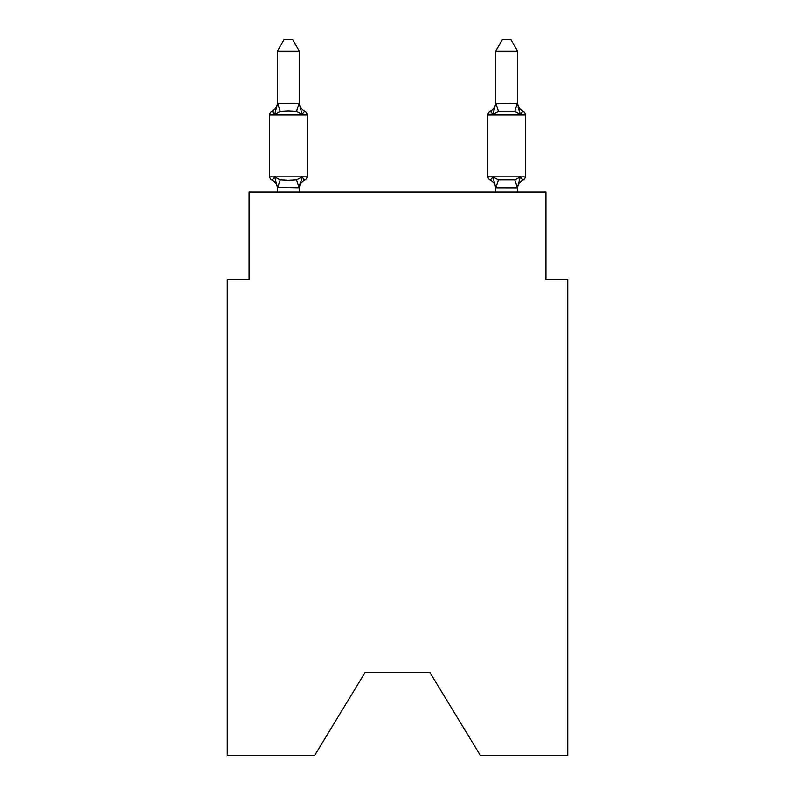 <?xml version="1.0" encoding="UTF-8"?>
<svg xmlns="http://www.w3.org/2000/svg" width="795" height="795" viewBox="0 0 795 795"><rect width="100%" height="100%" fill="white"/><g stroke="black" fill="none" stroke-linecap="round" stroke-linejoin="round"><path stroke-width="1.19" d="M429.807 672.302L480.23 755.25L567.749 755.25L567.749 279.413L545.927 279.413L545.927 192.102L249.073 192.102L249.073 279.413L227.251 279.413L227.251 755.25L314.77 755.25L365.193 672.302L429.807 672.302L365.193 672.302M304.684 180.097L302.001 177.027L304.684 180.097L302.001 177.027L304.684 180.097L302.001 177.027L304.684 180.097L302.001 177.027L304.684 180.097L302.001 177.027L304.684 180.097L302.001 177.027L304.684 180.097L302.001 177.027L304.684 180.097L302.001 177.027L304.684 180.097L302.001 177.027L304.684 180.097L302.001 177.027L304.684 180.097L302.001 177.027L304.684 180.097L302.001 177.027L304.684 180.097L302.001 177.027L304.684 180.097L302.001 177.027L304.684 180.097L302.001 177.027L304.684 180.097L302.001 177.027L304.684 180.097L302.001 177.027L304.684 180.097L302.001 177.027L299.278 187.839L277.445 187.441L277.445 188.733A9.6 9.6 0 0 0 272.049 180.097A4.363 4.363 0 0 1 269.594 176.172A4.363 4.363 0 0 0 272.049 180.097L274.722 177.027L272.049 180.097A4.363 4.363 0 0 1 269.594 176.172A4.363 4.363 0 0 0 272.049 180.097L274.722 177.027L272.049 180.097A4.363 4.363 0 0 1 269.594 176.172A4.363 4.363 0 0 0 272.049 180.097L274.722 177.027L272.049 180.097A4.363 4.363 0 0 1 269.594 176.172A4.363 4.363 0 0 0 272.049 180.097L274.722 177.027L272.049 180.097A4.363 4.363 0 0 1 269.594 176.172A4.363 4.363 0 0 0 272.049 180.097L274.722 177.027L272.049 180.097A4.363 4.363 0 0 1 269.594 176.172A4.363 4.363 0 0 0 272.049 180.097L274.722 177.027L272.049 180.097A4.363 4.363 0 0 1 269.594 176.172A4.363 4.363 0 0 0 272.049 180.097L274.722 177.027L272.049 180.097A4.363 4.363 0 0 1 269.594 176.172A4.363 4.363 0 0 0 272.049 180.097L274.722 177.027L272.049 180.097A4.363 4.363 0 0 1 269.594 176.172A4.363 4.363 0 0 0 272.049 180.097L274.722 177.027L272.049 180.097A4.363 4.363 0 0 1 269.594 176.172A4.363 4.363 0 0 0 272.049 180.097A4.363 4.363 0 0 1 269.594 176.172A4.363 4.363 0 0 0 272.049 180.097L274.722 177.027L272.049 180.097A4.363 4.363 0 0 1 269.594 176.172A4.363 4.363 0 0 0 272.049 180.097L274.722 177.027L272.049 180.097A4.363 4.363 0 0 1 269.594 176.172A4.363 4.363 0 0 0 272.049 180.097L274.722 177.027L272.049 180.097A4.363 4.363 0 0 1 269.594 176.172A4.363 4.363 0 0 0 272.049 180.097L274.722 177.027L272.049 180.097A4.363 4.363 0 0 1 269.594 176.172A4.363 4.363 0 0 0 272.049 180.097L274.722 177.027L272.049 180.097A4.363 4.363 0 0 1 269.594 176.172A4.363 4.363 0 0 0 272.049 180.097L274.722 177.027L272.049 180.097A4.363 4.363 0 0 1 269.594 176.172A4.363 4.363 0 0 0 272.049 180.097L274.722 177.027L272.049 180.097A4.363 4.363 0 0 1 269.594 176.172A4.363 4.363 0 0 0 272.049 180.097L274.722 177.027L272.049 180.097A4.363 4.363 0 0 1 269.594 176.172A4.363 4.363 0 0 0 272.049 180.097L274.722 177.027L272.049 180.097A4.363 4.363 0 0 1 269.594 176.172A4.363 4.363 0 0 0 272.049 180.097L274.722 177.027L272.049 180.097A4.363 4.363 0 0 1 269.594 176.172A4.363 4.363 0 0 0 272.049 180.097L274.722 177.027L272.049 180.097A4.363 4.363 0 0 1 269.594 176.172A4.363 4.363 0 0 0 272.049 180.097L274.722 177.027L272.049 180.097A4.363 4.363 0 0 1 269.594 176.172A4.363 4.363 0 0 0 272.049 180.097L274.722 177.027L272.049 180.097A4.363 4.363 0 0 1 269.594 176.172A4.363 4.363 0 0 0 272.049 180.097L274.722 177.027L272.049 180.097A4.363 4.363 0 0 1 269.594 176.172A4.363 4.363 0 0 0 272.049 180.097L274.722 177.027L272.049 180.097A4.363 4.363 0 0 1 269.594 176.172A4.363 4.363 0 0 0 272.049 180.097L274.722 177.027L272.049 180.097A4.363 4.363 0 0 1 269.594 176.172A4.363 4.363 0 0 0 272.049 180.097L274.722 177.027L272.049 180.097A4.363 4.363 0 0 1 269.594 176.172A4.363 4.363 0 0 0 272.049 180.097L274.722 177.027L272.049 180.097A4.363 4.363 0 0 1 269.594 176.172A4.363 4.363 0 0 0 272.049 180.097L274.722 177.027L272.049 180.097A4.363 4.363 0 0 1 269.594 176.172A4.363 4.363 0 0 0 272.049 180.097L274.722 177.027L272.049 180.097A4.363 4.363 0 0 1 269.594 176.172A4.363 4.363 0 0 0 272.049 180.097L274.722 177.027L272.049 180.097A4.363 4.363 0 0 1 269.594 176.172A4.363 4.363 0 0 0 272.049 180.097L274.722 177.027L272.049 180.097A4.363 4.363 0 0 1 269.594 176.172A4.363 4.363 0 0 0 272.049 180.097L274.722 177.027L272.049 180.097A4.363 4.363 0 0 1 269.594 176.172A4.363 4.363 0 0 0 272.049 180.097L274.722 177.027L272.049 180.097A4.363 4.363 0 0 1 269.594 176.172A4.363 4.363 0 0 0 272.049 180.097L274.722 177.027L272.049 180.097A4.363 4.363 0 0 1 269.594 176.172A4.363 4.363 0 0 0 272.049 180.097L274.722 177.027L272.049 180.097A4.363 4.363 0 0 1 269.594 176.172A4.363 4.363 0 0 0 272.049 180.097L274.722 177.027L272.049 180.097L274.722 177.027L280.178 179.829L288.366 180.266L296.555 179.829L302.001 177.027L304.684 180.097A4.363 4.363 0 0 0 307.138 176.172A4.363 4.363 0 0 1 304.684 180.097L303.432 179.501L304.684 180.097A4.363 4.363 0 0 0 307.138 176.172A4.363 4.363 0 0 1 304.684 180.097A4.363 4.363 0 0 0 307.138 176.172A4.363 4.363 0 0 1 304.684 180.097L303.432 179.501L304.684 180.097A4.363 4.363 0 0 0 307.138 176.172A4.363 4.363 0 0 1 304.684 180.097A4.363 4.363 0 0 0 307.138 176.172A4.363 4.363 0 0 1 304.684 180.097L303.432 179.501L304.684 180.097A4.363 4.363 0 0 0 307.138 176.172A4.363 4.363 0 0 1 304.684 180.097A4.363 4.363 0 0 0 307.138 176.172A4.363 4.363 0 0 1 304.684 180.097L303.432 179.501L304.684 180.097A4.363 4.363 0 0 0 307.138 176.172A4.363 4.363 0 0 1 304.684 180.097A4.363 4.363 0 0 0 307.138 176.172A4.363 4.363 0 0 1 304.684 180.097L303.432 179.501L304.684 180.097A4.363 4.363 0 0 0 307.138 176.172A4.363 4.363 0 0 1 304.684 180.097A4.363 4.363 0 0 0 307.138 176.172A4.363 4.363 0 0 1 304.684 180.097L303.432 179.501L304.684 180.097A4.363 4.363 0 0 0 307.138 176.172A4.363 4.363 0 0 1 304.684 180.097A4.363 4.363 0 0 0 307.138 176.172A4.363 4.363 0 0 1 304.684 180.097L303.432 179.501L304.684 180.097A4.363 4.363 0 0 0 307.138 176.172A4.363 4.363 0 0 1 304.684 180.097A4.363 4.363 0 0 0 307.138 176.172A4.363 4.363 0 0 1 304.684 180.097L303.432 179.501L304.684 180.097A4.363 4.363 0 0 0 307.138 176.172A4.363 4.363 0 0 1 304.684 180.097A4.363 4.363 0 0 0 307.138 176.172A4.363 4.363 0 0 1 304.684 180.097L303.432 179.501L304.684 180.097A4.363 4.363 0 0 0 307.138 176.172A4.363 4.363 0 0 1 304.684 180.097A4.363 4.363 0 0 0 307.138 176.172A4.363 4.363 0 0 1 304.684 180.097L303.432 179.501L304.684 180.097A4.363 4.363 0 0 0 307.138 176.172A4.363 4.363 0 0 1 304.684 180.097A4.363 4.363 0 0 0 307.138 176.172A4.363 4.363 0 0 1 304.684 180.097L303.432 179.501L304.684 180.097A4.363 4.363 0 0 0 307.138 176.172A4.363 4.363 0 0 1 304.684 180.097A4.363 4.363 0 0 0 307.138 176.172A4.363 4.363 0 0 1 304.684 180.097L303.432 179.501L304.684 180.097A4.363 4.363 0 0 0 307.138 176.172A4.363 4.363 0 0 1 304.684 180.097A4.363 4.363 0 0 0 307.138 176.172A4.363 4.363 0 0 1 304.684 180.097L303.432 179.501L304.684 180.097A4.363 4.363 0 0 0 307.138 176.172A4.363 4.363 0 0 1 304.684 180.097A4.363 4.363 0 0 0 307.138 176.172A4.363 4.363 0 0 1 304.684 180.097L303.432 179.501L304.684 180.097A4.363 4.363 0 0 0 307.138 176.172A4.363 4.363 0 0 1 304.684 180.097A4.363 4.363 0 0 0 307.138 176.172A4.363 4.363 0 0 1 304.684 180.097L303.432 179.501L304.684 180.097A4.363 4.363 0 0 0 307.138 176.172A4.363 4.363 0 0 1 304.684 180.097A4.363 4.363 0 0 0 307.138 176.172A4.363 4.363 0 0 1 304.684 180.097L303.432 179.501L304.684 180.097A4.363 4.363 0 0 0 307.138 176.172A4.363 4.363 0 0 1 304.684 180.097A4.363 4.363 0 0 0 307.138 176.172A4.363 4.363 0 0 1 304.684 180.097L303.432 179.501L304.684 180.097A4.363 4.363 0 0 0 307.138 176.172A4.363 4.363 0 0 1 304.684 180.097A4.363 4.363 0 0 0 307.138 176.172A4.363 4.363 0 0 1 304.684 180.097L303.432 179.501L304.684 180.097A4.363 4.363 0 0 0 307.138 176.172A4.363 4.363 0 0 1 304.684 180.097A4.363 4.363 0 0 0 307.138 176.172A4.363 4.363 0 0 1 304.684 180.097L302.001 177.027L304.684 180.097A9.6 9.6 0 0 0 299.278 188.733M299.278 51.099L277.445 51.099L284.004 39.75L292.719 39.75L299.278 51.099L299.278 103.777L302.001 114.202L304.684 111.131A4.363 4.363 0 0 1 307.138 115.056A4.363 4.363 0 0 0 304.684 111.131L302.001 114.202L304.684 111.131A4.363 4.363 0 0 1 307.138 115.056A4.363 4.363 0 0 0 304.684 111.131L302.001 114.202L296.555 111.389L288.366 110.952L280.178 111.389L274.722 114.202L272.049 111.131A4.363 4.363 0 0 0 269.594 115.056A4.363 4.363 0 0 1 272.049 111.131L273.291 111.727L272.049 111.131A4.363 4.363 0 0 0 269.594 115.056A4.363 4.363 0 0 1 272.049 111.131A4.363 4.363 0 0 0 269.594 115.056A4.363 4.363 0 0 1 272.049 111.131L273.291 111.727L272.049 111.131A4.363 4.363 0 0 0 269.594 115.056A4.363 4.363 0 0 1 272.049 111.131A4.363 4.363 0 0 0 269.594 115.056A4.363 4.363 0 0 1 272.049 111.131L273.291 111.727L272.049 111.131A4.363 4.363 0 0 0 269.594 115.056A4.363 4.363 0 0 1 272.049 111.131A4.363 4.363 0 0 0 269.594 115.056A4.363 4.363 0 0 1 272.049 111.131L273.291 111.727L272.049 111.131A4.363 4.363 0 0 0 269.594 115.056A4.363 4.363 0 0 1 272.049 111.131A4.363 4.363 0 0 0 269.594 115.056A4.363 4.363 0 0 1 272.049 111.131L273.291 111.727L272.049 111.131A4.363 4.363 0 0 0 269.594 115.056A4.363 4.363 0 0 1 272.049 111.131A4.363 4.363 0 0 0 269.594 115.056A4.363 4.363 0 0 1 272.049 111.131L273.291 111.727L272.049 111.131A4.363 4.363 0 0 0 269.594 115.056A4.363 4.363 0 0 1 272.049 111.131A4.363 4.363 0 0 0 269.594 115.056A4.363 4.363 0 0 1 272.049 111.131L273.291 111.727L272.049 111.131A4.363 4.363 0 0 0 269.594 115.056A4.363 4.363 0 0 1 272.049 111.131A4.363 4.363 0 0 0 269.594 115.056A4.363 4.363 0 0 1 272.049 111.131L273.291 111.727L272.049 111.131A4.363 4.363 0 0 0 269.594 115.056A4.363 4.363 0 0 1 272.049 111.131A4.363 4.363 0 0 0 269.594 115.056A4.363 4.363 0 0 1 272.049 111.131L273.291 111.727L272.049 111.131A4.363 4.363 0 0 0 269.594 115.056A4.363 4.363 0 0 1 272.049 111.131A4.363 4.363 0 0 0 269.594 115.056A4.363 4.363 0 0 1 272.049 111.131L273.291 111.727L272.049 111.131A4.363 4.363 0 0 0 269.594 115.056A4.363 4.363 0 0 1 272.049 111.131A4.363 4.363 0 0 0 269.594 115.056A4.363 4.363 0 0 1 272.049 111.131L273.291 111.727L272.049 111.131A4.363 4.363 0 0 0 269.594 115.056A4.363 4.363 0 0 1 272.049 111.131A4.363 4.363 0 0 0 269.594 115.056A4.363 4.363 0 0 1 272.049 111.131L273.291 111.727L272.049 111.131A4.363 4.363 0 0 0 269.594 115.056A4.363 4.363 0 0 1 272.049 111.131A4.363 4.363 0 0 0 269.594 115.056A4.363 4.363 0 0 1 272.049 111.131L273.291 111.727L272.049 111.131A4.363 4.363 0 0 0 269.594 115.056A4.363 4.363 0 0 1 272.049 111.131A4.363 4.363 0 0 0 269.594 115.056A4.363 4.363 0 0 1 272.049 111.131L273.291 111.727L272.049 111.131A4.363 4.363 0 0 0 269.594 115.056A4.363 4.363 0 0 1 272.049 111.131A4.363 4.363 0 0 0 269.594 115.056A4.363 4.363 0 0 1 272.049 111.131L273.291 111.727L272.049 111.131A4.363 4.363 0 0 0 269.594 115.056A4.363 4.363 0 0 1 272.049 111.131A4.363 4.363 0 0 0 269.594 115.056A4.363 4.363 0 0 1 272.049 111.131L273.291 111.727L272.049 111.131A4.363 4.363 0 0 0 269.594 115.056A4.363 4.363 0 0 1 272.049 111.131A4.363 4.363 0 0 0 269.594 115.056A4.363 4.363 0 0 1 272.049 111.131L273.291 111.727L272.049 111.131A4.363 4.363 0 0 0 269.594 115.056A4.363 4.363 0 0 1 272.049 111.131A4.363 4.363 0 0 0 269.594 115.056A4.363 4.363 0 0 1 272.049 111.131L273.291 111.727L272.049 111.131A4.363 4.363 0 0 0 269.594 115.056A4.363 4.363 0 0 1 272.049 111.131A4.363 4.363 0 0 0 269.594 115.056A4.363 4.363 0 0 1 272.049 111.131L274.722 114.202L272.049 111.131A9.6 9.6 0 0 0 277.445 102.495M272.049 111.131L274.722 114.202L272.049 111.131L274.722 114.202L272.049 111.131L274.722 114.202L272.049 111.131L274.722 114.202L272.049 111.131L274.722 114.202L272.049 111.131L274.722 114.202L272.049 111.131L274.722 114.202L272.049 111.131L274.722 114.202L272.049 111.131L274.722 114.202L272.049 111.131L274.722 114.202L272.049 111.131L274.722 114.202L272.049 111.131L274.722 114.202L272.049 111.131L274.722 114.202L272.049 111.131L274.722 114.202L272.049 111.131L274.722 114.202L272.049 111.131L274.722 114.202L272.049 111.131L274.722 114.202L272.049 111.131L274.722 114.202L277.624 103.33L299.278 103.39M299.278 187.441L300.301 182.303M522.951 180.097A4.363 4.363 0 0 0 525.406 176.172A4.363 4.363 0 0 1 522.951 180.097L520.278 177.027L522.951 180.097A4.363 4.363 0 0 0 525.406 176.172A4.363 4.363 0 0 1 522.951 180.097L520.278 177.027L522.951 180.097A4.363 4.363 0 0 0 525.406 176.172A4.363 4.363 0 0 1 522.951 180.097A4.363 4.363 0 0 0 525.406 176.172A4.363 4.363 0 0 1 522.951 180.097L520.278 177.027L522.951 180.097A4.363 4.363 0 0 0 525.406 176.172A4.363 4.363 0 0 1 522.951 180.097A4.363 4.363 0 0 0 525.406 176.172A4.363 4.363 0 0 1 522.951 180.097L520.278 177.027L522.951 180.097A4.363 4.363 0 0 0 525.406 176.172A4.363 4.363 0 0 1 522.951 180.097A4.363 4.363 0 0 0 525.406 176.172A4.363 4.363 0 0 1 522.951 180.097L520.278 177.027L522.951 180.097A4.363 4.363 0 0 0 525.406 176.172A4.363 4.363 0 0 1 522.951 180.097A4.363 4.363 0 0 0 525.406 176.172A4.363 4.363 0 0 1 522.951 180.097L520.278 177.027L522.951 180.097A4.363 4.363 0 0 0 525.406 176.172A4.363 4.363 0 0 1 522.951 180.097A4.363 4.363 0 0 0 525.406 176.172A4.363 4.363 0 0 1 522.951 180.097L520.278 177.027L522.951 180.097A4.363 4.363 0 0 0 525.406 176.172A4.363 4.363 0 0 1 522.951 180.097A4.363 4.363 0 0 0 525.406 176.172A4.363 4.363 0 0 1 522.951 180.097L520.278 177.027L522.951 180.097A4.363 4.363 0 0 0 525.406 176.172A4.363 4.363 0 0 1 522.951 180.097A4.363 4.363 0 0 0 525.406 176.172A4.363 4.363 0 0 1 522.951 180.097L520.278 177.027L522.951 180.097A4.363 4.363 0 0 0 525.406 176.172A4.363 4.363 0 0 1 522.951 180.097A4.363 4.363 0 0 0 525.406 176.172A4.363 4.363 0 0 1 522.951 180.097L520.278 177.027L522.951 180.097A4.363 4.363 0 0 0 525.406 176.172A4.363 4.363 0 0 1 522.951 180.097A4.363 4.363 0 0 0 525.406 176.172A4.363 4.363 0 0 1 522.951 180.097L520.278 177.027L522.951 180.097A4.363 4.363 0 0 0 525.406 176.172A4.363 4.363 0 0 1 522.951 180.097A4.363 4.363 0 0 0 525.406 176.172A4.363 4.363 0 0 1 522.951 180.097L520.278 177.027L522.951 180.097A4.363 4.363 0 0 0 525.406 176.172A4.363 4.363 0 0 1 522.951 180.097A4.363 4.363 0 0 0 525.406 176.172A4.363 4.363 0 0 1 522.951 180.097L520.278 177.027L522.951 180.097A4.363 4.363 0 0 0 525.406 176.172A4.363 4.363 0 0 1 522.951 180.097A4.363 4.363 0 0 0 525.406 176.172A4.363 4.363 0 0 1 522.951 180.097L520.278 177.027L522.951 180.097A4.363 4.363 0 0 0 525.406 176.172A4.363 4.363 0 0 1 522.951 180.097A4.363 4.363 0 0 0 525.406 176.172A4.363 4.363 0 0 1 522.951 180.097L520.278 177.027L522.951 180.097A4.363 4.363 0 0 0 525.406 176.172A4.363 4.363 0 0 1 522.951 180.097A4.363 4.363 0 0 0 525.406 176.172A4.363 4.363 0 0 1 522.951 180.097L520.278 177.027L522.951 180.097A4.363 4.363 0 0 0 525.406 176.172A4.363 4.363 0 0 1 522.951 180.097A4.363 4.363 0 0 0 525.406 176.172A4.363 4.363 0 0 1 522.951 180.097L520.278 177.027L522.951 180.097A4.363 4.363 0 0 0 525.406 176.172A4.363 4.363 0 0 1 522.951 180.097A4.363 4.363 0 0 0 525.406 176.172A4.363 4.363 0 0 1 522.951 180.097L520.278 177.027L522.951 180.097A4.363 4.363 0 0 0 525.406 176.172A4.363 4.363 0 0 1 522.951 180.097A4.363 4.363 0 0 0 525.406 176.172A4.363 4.363 0 0 1 522.951 180.097L520.278 177.027L522.951 180.097A4.363 4.363 0 0 0 525.406 176.172A4.363 4.363 0 0 1 522.951 180.097A9.6 9.6 0 0 0 517.555 188.733L517.555 188.733M522.951 111.131L520.278 114.202L518.002 107.067L520.278 114.202L522.951 111.131L520.278 114.202L518.002 107.067L520.278 114.202L522.951 111.131L520.278 114.202L518.002 107.067L520.278 114.202L522.951 111.131L520.278 114.202L518.002 107.067L520.278 114.202L522.951 111.131L520.278 114.202L518.002 107.067L520.278 114.202L522.951 111.131L520.278 114.202L518.002 107.067L520.278 114.202L522.951 111.131L520.278 114.202L518.002 107.067L520.278 114.202L522.951 111.131L520.278 114.202L518.002 107.067L520.278 114.202L522.951 111.131L520.278 114.202L518.002 107.067L520.278 114.202L522.951 111.131L520.278 114.202L518.002 107.067L520.278 114.202L522.951 111.131L520.278 114.202L518.002 107.067L520.278 114.202L522.951 111.131L520.278 114.202L518.002 107.067L520.278 114.202L522.951 111.131L520.278 114.202L518.002 107.067L520.278 114.202L522.951 111.131L520.278 114.202L518.002 107.067L520.278 114.202L522.951 111.131L520.278 114.202L518.002 107.067L520.278 114.202L522.951 111.131L520.278 114.202L518.002 107.067L520.278 114.202L522.951 111.131L520.278 114.202L518.002 107.067L520.278 114.202L522.951 111.131A4.363 4.363 0 0 1 525.406 115.056A4.363 4.363 0 0 0 522.951 111.131A4.363 4.363 0 0 1 525.406 115.056A4.363 4.363 0 0 0 522.951 111.131A4.363 4.363 0 0 1 525.406 115.056A4.363 4.363 0 0 0 522.951 111.131A4.363 4.363 0 0 1 525.406 115.056A4.363 4.363 0 0 0 522.951 111.131A4.363 4.363 0 0 1 525.406 115.056A4.363 4.363 0 0 0 522.951 111.131A4.363 4.363 0 0 1 525.406 115.056A4.363 4.363 0 0 0 522.951 111.131A4.363 4.363 0 0 1 525.406 115.056A4.363 4.363 0 0 0 522.951 111.131A4.363 4.363 0 0 1 525.406 115.056A4.363 4.363 0 0 0 522.951 111.131A4.363 4.363 0 0 1 525.406 115.056A4.363 4.363 0 0 0 522.951 111.131A4.363 4.363 0 0 1 525.406 115.056A4.363 4.363 0 0 0 522.951 111.131A4.363 4.363 0 0 1 525.406 115.056A4.363 4.363 0 0 0 522.951 111.131A4.363 4.363 0 0 1 525.406 115.056A4.363 4.363 0 0 0 522.951 111.131A4.363 4.363 0 0 1 525.406 115.056A4.363 4.363 0 0 0 522.951 111.131A4.363 4.363 0 0 1 525.406 115.056A4.363 4.363 0 0 0 522.951 111.131A4.363 4.363 0 0 1 525.406 115.056A4.363 4.363 0 0 0 522.951 111.131A4.363 4.363 0 0 1 525.406 115.056A4.363 4.363 0 0 0 522.951 111.131A4.363 4.363 0 0 1 525.406 115.056A4.363 4.363 0 0 0 522.951 111.131A4.363 4.363 0 0 1 525.406 115.056A4.363 4.363 0 0 0 522.951 111.131A4.363 4.363 0 0 1 525.406 115.056A4.363 4.363 0 0 0 522.951 111.131A4.363 4.363 0 0 1 525.406 115.056A4.363 4.363 0 0 0 522.951 111.131A4.363 4.363 0 0 1 525.406 115.056A4.363 4.363 0 0 0 522.951 111.131A4.363 4.363 0 0 1 525.406 115.056A4.363 4.363 0 0 0 522.951 111.131A4.363 4.363 0 0 1 525.406 115.056A4.363 4.363 0 0 0 522.951 111.131A4.363 4.363 0 0 1 525.406 115.056A4.363 4.363 0 0 0 522.951 111.131A4.363 4.363 0 0 1 525.406 115.056A4.363 4.363 0 0 0 522.951 111.131A4.363 4.363 0 0 1 525.406 115.056A4.363 4.363 0 0 0 522.951 111.131A4.363 4.363 0 0 1 525.406 115.056A4.363 4.363 0 0 0 522.951 111.131A4.363 4.363 0 0 1 525.406 115.056A4.363 4.363 0 0 0 522.951 111.131A4.363 4.363 0 0 1 525.406 115.056A4.363 4.363 0 0 0 522.951 111.131A4.363 4.363 0 0 1 525.406 115.056A4.363 4.363 0 0 0 522.951 111.131A4.363 4.363 0 0 1 525.406 115.056A4.363 4.363 0 0 0 522.951 111.131A4.363 4.363 0 0 1 525.406 115.056A4.363 4.363 0 0 0 522.951 111.131A4.363 4.363 0 0 1 525.406 115.056A4.363 4.363 0 0 0 522.951 111.131A4.363 4.363 0 0 1 525.406 115.056A4.363 4.363 0 0 0 522.951 111.131A4.363 4.363 0 0 1 525.406 115.056A4.363 4.363 0 0 0 522.951 111.131A4.363 4.363 0 0 1 525.406 115.056A4.363 4.363 0 0 0 522.951 111.131A4.363 4.363 0 0 1 525.406 115.056A4.363 4.363 0 0 0 522.951 111.131L520.278 114.202L518.002 107.067L520.278 114.202L522.951 111.131A9.6 9.6 0 0 1 517.555 102.495L517.555 102.495M517.555 103.39L517.555 51.099L495.722 51.099L495.722 103.777L517.555 103.39L520.278 114.202L514.822 111.389L498.445 111.389L492.999 114.202L490.316 111.131A4.363 4.363 0 0 0 487.862 115.056A4.363 4.363 0 0 1 490.316 111.131L491.568 111.727L490.316 111.131A4.363 4.363 0 0 0 487.862 115.056A4.363 4.363 0 0 1 490.316 111.131A4.363 4.363 0 0 0 487.862 115.056A4.363 4.363 0 0 1 490.316 111.131L491.568 111.727L490.316 111.131A4.363 4.363 0 0 0 487.862 115.056A4.363 4.363 0 0 1 490.316 111.131A4.363 4.363 0 0 0 487.862 115.056A4.363 4.363 0 0 1 490.316 111.131L491.568 111.727L490.316 111.131A4.363 4.363 0 0 0 487.862 115.056A4.363 4.363 0 0 1 490.316 111.131A4.363 4.363 0 0 0 487.862 115.056A4.363 4.363 0 0 1 490.316 111.131L491.568 111.727L490.316 111.131A4.363 4.363 0 0 0 487.862 115.056A4.363 4.363 0 0 1 490.316 111.131A4.363 4.363 0 0 0 487.862 115.056A4.363 4.363 0 0 1 490.316 111.131L491.568 111.727L490.316 111.131A4.363 4.363 0 0 0 487.862 115.056A4.363 4.363 0 0 1 490.316 111.131A4.363 4.363 0 0 0 487.862 115.056A4.363 4.363 0 0 1 490.316 111.131L491.568 111.727L490.316 111.131A4.363 4.363 0 0 0 487.862 115.056A4.363 4.363 0 0 1 490.316 111.131A4.363 4.363 0 0 0 487.862 115.056A4.363 4.363 0 0 1 490.316 111.131L491.568 111.727L490.316 111.131A4.363 4.363 0 0 0 487.862 115.056A4.363 4.363 0 0 1 490.316 111.131A4.363 4.363 0 0 0 487.862 115.056A4.363 4.363 0 0 1 490.316 111.131L491.568 111.727L490.316 111.131A4.363 4.363 0 0 0 487.862 115.056A4.363 4.363 0 0 1 490.316 111.131A4.363 4.363 0 0 0 487.862 115.056A4.363 4.363 0 0 1 490.316 111.131L491.568 111.727L490.316 111.131A4.363 4.363 0 0 0 487.862 115.056A4.363 4.363 0 0 1 490.316 111.131A4.363 4.363 0 0 0 487.862 115.056A4.363 4.363 0 0 1 490.316 111.131L491.568 111.727L490.316 111.131A4.363 4.363 0 0 0 487.862 115.056A4.363 4.363 0 0 1 490.316 111.131A4.363 4.363 0 0 0 487.862 115.056A4.363 4.363 0 0 1 490.316 111.131L491.568 111.727L490.316 111.131A4.363 4.363 0 0 0 487.862 115.056A4.363 4.363 0 0 1 490.316 111.131A4.363 4.363 0 0 0 487.862 115.056A4.363 4.363 0 0 1 490.316 111.131L491.568 111.727L490.316 111.131A4.363 4.363 0 0 0 487.862 115.056A4.363 4.363 0 0 1 490.316 111.131A4.363 4.363 0 0 0 487.862 115.056A4.363 4.363 0 0 1 490.316 111.131L491.568 111.727L490.316 111.131A4.363 4.363 0 0 0 487.862 115.056A4.363 4.363 0 0 1 490.316 111.131A4.363 4.363 0 0 0 487.862 115.056A4.363 4.363 0 0 1 490.316 111.131L491.568 111.727L490.316 111.131A4.363 4.363 0 0 0 487.862 115.056A4.363 4.363 0 0 1 490.316 111.131A4.363 4.363 0 0 0 487.862 115.056A4.363 4.363 0 0 1 490.316 111.131L491.568 111.727L490.316 111.131A4.363 4.363 0 0 0 487.862 115.056A4.363 4.363 0 0 1 490.316 111.131A4.363 4.363 0 0 0 487.862 115.056A4.363 4.363 0 0 1 490.316 111.131L491.568 111.727L490.316 111.131A4.363 4.363 0 0 0 487.862 115.056A4.363 4.363 0 0 1 490.316 111.131A4.363 4.363 0 0 0 487.862 115.056A4.363 4.363 0 0 1 490.316 111.131L491.568 111.727L490.316 111.131A4.363 4.363 0 0 0 487.862 115.056A4.363 4.363 0 0 1 490.316 111.131A4.363 4.363 0 0 0 487.862 115.056A4.363 4.363 0 0 1 490.316 111.131L491.568 111.727L490.316 111.131A4.363 4.363 0 0 0 487.862 115.056A4.363 4.363 0 0 1 490.316 111.131A4.363 4.363 0 0 0 487.862 115.056L487.862 176.172A4.363 4.363 0 0 0 490.316 180.097A4.363 4.363 0 0 1 487.862 176.172A4.363 4.363 0 0 0 490.316 180.097L492.999 177.027L490.316 180.097A9.6 9.6 0 0 1 495.722 188.733A9.6 9.6 0 0 0 490.316 180.097A4.363 4.363 0 0 1 487.862 176.172A4.363 4.363 0 0 0 490.316 180.097L492.999 177.027L490.316 180.097A4.363 4.363 0 0 1 487.862 176.172A4.363 4.363 0 0 0 490.316 180.097L492.999 177.027L490.316 180.097A9.6 9.6 0 0 1 495.722 188.733A9.6 9.6 0 0 0 490.316 180.097A4.363 4.363 0 0 1 487.862 176.172A4.363 4.363 0 0 0 490.316 180.097L492.999 177.027L490.316 180.097A4.363 4.363 0 0 1 487.862 176.172A4.363 4.363 0 0 0 490.316 180.097L492.999 177.027L490.316 180.097A9.6 9.6 0 0 1 495.722 188.733A9.6 9.6 0 0 0 490.316 180.097A4.363 4.363 0 0 1 487.862 176.172A4.363 4.363 0 0 0 490.316 180.097L492.999 177.027L490.316 180.097A4.363 4.363 0 0 1 487.862 176.172A4.363 4.363 0 0 0 490.316 180.097L492.999 177.027L490.316 180.097A9.6 9.6 0 0 1 495.722 188.733A9.6 9.6 0 0 0 490.316 180.097A4.363 4.363 0 0 1 487.862 176.172A4.363 4.363 0 0 0 490.316 180.097L492.999 177.027L490.316 180.097A4.363 4.363 0 0 1 487.862 176.172A4.363 4.363 0 0 0 490.316 180.097L492.999 177.027L490.316 180.097A9.6 9.6 0 0 1 495.722 188.733A9.6 9.6 0 0 0 490.316 180.097A4.363 4.363 0 0 1 487.862 176.172A4.363 4.363 0 0 0 490.316 180.097L492.999 177.027L490.316 180.097A4.363 4.363 0 0 1 487.862 176.172A4.363 4.363 0 0 0 490.316 180.097L492.999 177.027L490.316 180.097A9.6 9.6 0 0 1 495.722 188.733A9.6 9.6 0 0 0 490.316 180.097A4.363 4.363 0 0 1 487.862 176.172A4.363 4.363 0 0 0 490.316 180.097L492.999 177.027L490.316 180.097A4.363 4.363 0 0 1 487.862 176.172A4.363 4.363 0 0 0 490.316 180.097L492.999 177.027L490.316 180.097A9.6 9.6 0 0 1 495.722 188.733A9.6 9.6 0 0 0 490.316 180.097A4.363 4.363 0 0 1 487.862 176.172A4.363 4.363 0 0 0 490.316 180.097L492.999 177.027L490.316 180.097A4.363 4.363 0 0 1 487.862 176.172A4.363 4.363 0 0 0 490.316 180.097L492.999 177.027L490.316 180.097A9.6 9.6 0 0 1 495.722 188.733A9.6 9.6 0 0 0 490.316 180.097A4.363 4.363 0 0 1 487.862 176.172A4.363 4.363 0 0 0 490.316 180.097L492.999 177.027L490.316 180.097A4.363 4.363 0 0 1 487.862 176.172A4.363 4.363 0 0 0 490.316 180.097L492.999 177.027L490.316 180.097A9.6 9.6 0 0 1 495.722 188.733A9.6 9.6 0 0 0 490.316 180.097A4.363 4.363 0 0 1 487.862 176.172A4.363 4.363 0 0 0 490.316 180.097L492.999 177.027L490.316 180.097A4.363 4.363 0 0 1 487.862 176.172A4.363 4.363 0 0 0 490.316 180.097L492.999 177.027L490.316 180.097A9.6 9.6 0 0 1 495.722 188.733A9.6 9.6 0 0 0 490.316 180.097A4.363 4.363 0 0 1 487.862 176.172A4.363 4.363 0 0 0 490.316 180.097L492.999 177.027L490.316 180.097A4.363 4.363 0 0 1 487.862 176.172A4.363 4.363 0 0 0 490.316 180.097L492.999 177.027L490.316 180.097A9.6 9.6 0 0 1 495.722 188.733A9.6 9.6 0 0 0 490.316 180.097A4.363 4.363 0 0 1 487.862 176.172A4.363 4.363 0 0 0 490.316 180.097L492.999 177.027L490.316 180.097A4.363 4.363 0 0 1 487.862 176.172A4.363 4.363 0 0 0 490.316 180.097L492.999 177.027L490.316 180.097A9.6 9.6 0 0 1 495.722 188.733A9.6 9.6 0 0 0 490.316 180.097A4.363 4.363 0 0 1 487.862 176.172A4.363 4.363 0 0 0 490.316 180.097L492.999 177.027L490.316 180.097A4.363 4.363 0 0 1 487.862 176.172A4.363 4.363 0 0 0 490.316 180.097L492.999 177.027L490.316 180.097A9.6 9.6 0 0 1 495.722 188.733A9.6 9.6 0 0 0 490.316 180.097A4.363 4.363 0 0 1 487.862 176.172A4.363 4.363 0 0 0 490.316 180.097L492.999 177.027L490.316 180.097A4.363 4.363 0 0 1 487.862 176.172A4.363 4.363 0 0 0 490.316 180.097L492.999 177.027L490.316 180.097A9.6 9.6 0 0 1 495.722 188.733A9.6 9.6 0 0 0 490.316 180.097A4.363 4.363 0 0 1 487.862 176.172A4.363 4.363 0 0 0 490.316 180.097L492.999 177.027L490.316 180.097A4.363 4.363 0 0 1 487.862 176.172A4.363 4.363 0 0 0 490.316 180.097L492.999 177.027L490.316 180.097A9.6 9.6 0 0 1 495.722 188.733A9.6 9.6 0 0 0 490.316 180.097A4.363 4.363 0 0 1 487.862 176.172A4.363 4.363 0 0 0 490.316 180.097L492.999 177.027L490.316 180.097A4.363 4.363 0 0 1 487.862 176.172A4.363 4.363 0 0 0 490.316 180.097L492.999 177.027L490.316 180.097A9.6 9.6 0 0 1 495.722 188.733A9.6 9.6 0 0 0 490.316 180.097A4.363 4.363 0 0 1 487.862 176.172A4.363 4.363 0 0 0 490.316 180.097L492.999 177.027L490.316 180.097A4.363 4.363 0 0 1 487.862 176.172A4.363 4.363 0 0 0 490.316 180.097L492.999 177.027L490.316 180.097A9.6 9.6 0 0 1 495.722 188.733A9.6 9.6 0 0 0 490.316 180.097A4.363 4.363 0 0 1 487.862 176.172A4.363 4.363 0 0 0 490.316 180.097L492.999 177.027L490.316 180.097A4.363 4.363 0 0 1 487.862 176.172A4.363 4.363 0 0 0 490.316 180.097L492.999 177.027L490.316 180.097A9.6 9.6 0 0 1 495.722 188.733A9.6 9.6 0 0 0 490.316 180.097A4.363 4.363 0 0 1 487.862 176.172A4.363 4.363 0 0 0 490.316 180.097L492.999 177.027L490.316 180.097A4.363 4.363 0 0 1 487.862 176.172L525.406 176.172L525.406 115.056L487.862 115.056A4.363 4.363 0 0 1 490.316 111.131L492.999 114.202L490.316 111.131L492.999 114.202L490.316 111.131L492.999 114.202L490.316 111.131L492.999 114.202L490.316 111.131L492.999 114.202L490.316 111.131L492.999 114.202L490.316 111.131L492.999 114.202L490.316 111.131L492.999 114.202L490.316 111.131L492.999 114.202L490.316 111.131L492.999 114.202L490.316 111.131L492.999 114.202L490.316 111.131L492.999 114.202L490.316 111.131L492.999 114.202L490.316 111.131L492.999 114.202L490.316 111.131L492.999 114.202L490.316 111.131L492.999 114.202L490.316 111.131L492.999 114.202L490.316 111.131L492.999 114.202L490.316 111.131L492.999 114.202L494.013 110.743M495.722 192.102L495.722 188.733A9.6 9.6 0 0 0 490.316 180.097L492.999 177.027L498.445 179.829L514.822 179.829L520.278 177.027L517.376 187.888L495.722 187.839L492.999 177.027L490.316 180.097M277.445 103.39L277.445 51.099M277.445 187.839L277.445 192.102M299.278 102.495A9.6 9.6 0 0 0 304.684 111.131A4.363 4.363 0 0 1 307.138 115.056A4.363 4.363 0 0 0 304.684 111.131A4.363 4.363 0 0 1 307.138 115.056A4.363 4.363 0 0 0 304.684 111.131A4.363 4.363 0 0 1 307.138 115.056A4.363 4.363 0 0 0 304.684 111.131A4.363 4.363 0 0 1 307.138 115.056A4.363 4.363 0 0 0 304.684 111.131A4.363 4.363 0 0 1 307.138 115.056A4.363 4.363 0 0 0 304.684 111.131A4.363 4.363 0 0 1 307.138 115.056A4.363 4.363 0 0 0 304.684 111.131A4.363 4.363 0 0 1 307.138 115.056A4.363 4.363 0 0 0 304.684 111.131A4.363 4.363 0 0 1 307.138 115.056A4.363 4.363 0 0 0 304.684 111.131A4.363 4.363 0 0 1 307.138 115.056A4.363 4.363 0 0 0 304.684 111.131A4.363 4.363 0 0 1 307.138 115.056A4.363 4.363 0 0 0 304.684 111.131A4.363 4.363 0 0 1 307.138 115.056A4.363 4.363 0 0 0 304.684 111.131A4.363 4.363 0 0 1 307.138 115.056A4.363 4.363 0 0 0 304.684 111.131A4.363 4.363 0 0 1 307.138 115.056A4.363 4.363 0 0 0 304.684 111.131A4.363 4.363 0 0 1 307.138 115.056A4.363 4.363 0 0 0 304.684 111.131A4.363 4.363 0 0 1 307.138 115.056A4.363 4.363 0 0 0 304.684 111.131A4.363 4.363 0 0 1 307.138 115.056A4.363 4.363 0 0 0 304.684 111.131A4.363 4.363 0 0 1 307.138 115.056A4.363 4.363 0 0 0 304.684 111.131A4.363 4.363 0 0 1 307.138 115.056A4.363 4.363 0 0 0 304.684 111.131A4.363 4.363 0 0 1 307.138 115.056A4.363 4.363 0 0 0 304.684 111.131A4.363 4.363 0 0 1 307.138 115.056A4.363 4.363 0 0 0 304.684 111.131A4.363 4.363 0 0 1 307.138 115.056A4.363 4.363 0 0 0 304.684 111.131A4.363 4.363 0 0 1 307.138 115.056A4.363 4.363 0 0 0 304.684 111.131A4.363 4.363 0 0 1 307.138 115.056A4.363 4.363 0 0 0 304.684 111.131A4.363 4.363 0 0 1 307.138 115.056A4.363 4.363 0 0 0 304.684 111.131A4.363 4.363 0 0 1 307.138 115.056A4.363 4.363 0 0 0 304.684 111.131A4.363 4.363 0 0 1 307.138 115.056A4.363 4.363 0 0 0 304.684 111.131A4.363 4.363 0 0 1 307.138 115.056A4.363 4.363 0 0 0 304.684 111.131A4.363 4.363 0 0 1 307.138 115.056A4.363 4.363 0 0 0 304.684 111.131A4.363 4.363 0 0 1 307.138 115.056A4.363 4.363 0 0 0 304.684 111.131A4.363 4.363 0 0 1 307.138 115.056A4.363 4.363 0 0 0 304.684 111.131A4.363 4.363 0 0 1 307.138 115.056A4.363 4.363 0 0 0 304.684 111.131A4.363 4.363 0 0 1 307.138 115.056A4.363 4.363 0 0 0 304.684 111.131A4.363 4.363 0 0 1 307.138 115.056A4.363 4.363 0 0 0 304.684 111.131A4.363 4.363 0 0 1 307.138 115.056A4.363 4.363 0 0 0 304.684 111.131A4.363 4.363 0 0 1 307.138 115.056L307.138 176.172L269.594 176.172L269.594 115.056L307.138 115.056A4.363 4.363 0 0 0 304.684 111.131L302.001 114.202M517.555 187.839L517.555 192.102M299.278 192.102L299.278 187.839M274.722 177.027L277.445 187.441M492.999 114.202L495.722 103.39M520.278 114.202L518.002 107.067M495.722 102.495A9.6 9.6 0 0 1 490.316 111.131M495.722 51.099L502.281 39.75L510.996 39.75L517.555 51.099M280.178 179.829L277.624 187.888M296.555 179.829L299.099 187.888M277.624 103.33L280.178 111.389M299.099 103.33L296.555 111.389M517.376 187.888L514.822 179.829M495.901 187.888L498.445 179.829M514.822 111.389L517.376 103.33M498.445 111.389L495.901 103.33"/></g></svg>
